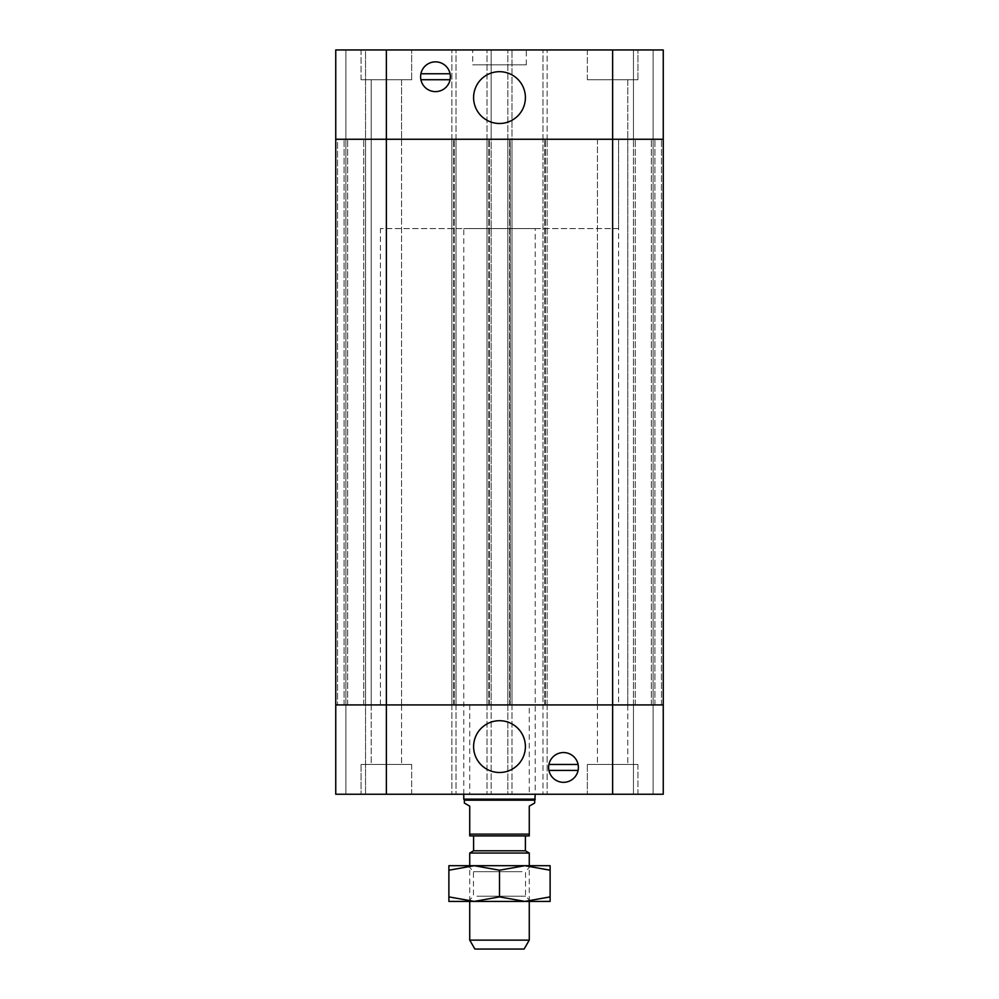 <?xml version="1.0" encoding="UTF-8"?>
<svg xmlns="http://www.w3.org/2000/svg" width="999" height="999" viewBox="0 0 999 999"><rect width="100%" height="100%" fill="white"/><g stroke="black" fill="none" stroke-linecap="round" stroke-linejoin="round"><path stroke-width="0.75" stroke-dasharray="5 3.75" d="M472.702 49.95L526.298 49.95L472.702 49.95L472.702 64.835L526.298 64.835L472.702 64.835M525.399 97.59A25.899 25.899 0 0 0 486.55 75.15A25.899 25.899 0 0 0 486.55 120.017A25.899 25.899 0 0 0 525.399 97.59M420.904 79.72L450.074 79.72A14.885 14.885 0 0 0 450.074 73.764L420.904 73.764A14.885 14.885 0 0 0 435.489 91.633A14.885 14.885 0 0 0 450.074 79.72M450.074 73.764A14.885 14.885 0 0 0 420.904 73.764M401.548 79.72L371.191 79.72L401.548 79.72L371.191 79.72L401.548 79.72L401.548 139.261L371.191 139.261L401.548 139.261L401.548 79.72M401.548 139.261L371.191 139.261L401.548 139.261L371.191 139.261L401.548 139.261L371.191 139.261L401.548 139.261L401.548 704.919L371.191 704.919L401.548 704.919L371.191 704.919L371.191 79.72L371.191 704.919L401.548 704.919L371.191 704.919L371.191 764.472L401.548 764.472L371.191 764.472L401.548 764.472L371.191 764.472L371.191 704.919L401.548 704.919L371.191 704.919L401.548 704.919L401.548 139.261M627.809 79.72L597.452 79.72L627.809 79.72L597.452 79.72L627.809 79.72L627.809 139.261L597.452 139.261L627.809 139.261L627.809 79.72M627.809 139.261L597.452 139.261L627.809 139.261L627.809 704.919L597.452 704.919L627.809 704.919L597.452 704.919L627.809 704.919L597.452 704.919L597.452 764.472L627.809 764.472L597.452 764.472L627.809 764.472L597.452 764.472L597.452 704.919L627.809 704.919L597.452 704.919L627.809 704.919L627.809 764.472L627.809 139.261L597.452 139.261L627.809 139.261M361.064 49.95L411.675 49.95L361.064 49.95L411.675 49.95L361.064 49.95L361.064 79.72L411.675 79.72L361.064 79.72L361.064 49.95M587.325 49.95L637.936 49.95L587.325 49.95L637.936 49.95L587.325 49.95L587.325 79.72L637.936 79.72L587.325 79.72L587.325 49.95M587.325 79.72L637.936 79.72L587.325 79.72M361.064 79.72L411.675 79.72L361.064 79.72M335.751 139.261L335.751 704.919L335.751 139.261L337.537 139.261L335.751 139.261L337.537 139.261L335.751 139.261L335.751 704.919L335.751 139.261L491.158 139.261L491.158 704.919L491.158 139.261L487 139.261L487 704.919L487 139.261L510.214 139.261L510.214 704.919L510.214 139.261L512 139.261L512 704.919L335.751 704.919L335.751 794.242L345.879 794.242L345.879 704.919L345.879 794.242L365.534 794.242L365.534 139.261L365.534 704.919L345.879 704.919L345.879 794.242L345.879 139.261L345.879 704.919L345.879 139.261L345.879 704.919L345.879 139.261L345.879 704.919L365.534 704.919L335.751 704.919L345.879 704.919L335.751 704.919L335.751 139.261L512 139.261L512 704.919L547.14 704.919L547.14 139.261L547.14 704.919L542.969 704.919L542.969 794.242L542.969 139.261L542.969 704.919L663.249 704.919L335.751 704.919L365.534 704.919L337.537 704.919L347.664 704.919L344.093 704.919L345.879 704.919L345.879 49.95L335.751 49.95L365.534 49.95L345.879 49.95L365.534 49.95L365.534 139.261L365.534 49.95L335.751 49.95L345.879 49.95L345.879 139.261L335.751 139.261L335.751 49.95L491.158 49.95L491.158 139.261L491.158 49.95L487 49.95L663.249 49.95L633.466 49.95L653.121 49.95L633.466 49.95L633.466 139.261L653.121 139.261L653.121 49.95L663.249 49.95L663.249 139.261L663.249 49.95L663.249 139.261L653.121 139.261L653.121 49.95L653.121 139.261L663.249 139.261L663.249 49.95L663.249 139.261L653.121 139.261L653.121 49.95L653.121 139.261L633.466 139.261L633.466 49.95L653.121 49.95L653.121 139.261L633.466 139.261L633.466 49.95L633.466 139.261L653.121 139.261L653.121 49.95L653.121 139.261L663.249 139.261L612.637 139.261L663.249 139.261L663.249 704.919L663.249 139.261L663.249 704.919L654.907 704.919L663.249 704.919L663.249 139.261L663.249 794.242L633.466 794.242L653.121 794.242L633.466 794.242L633.466 139.261L633.466 704.919L653.121 704.919L653.121 139.261L653.121 704.919L654.907 704.919L653.121 704.919L653.121 139.261L653.121 704.919L633.466 704.919L633.466 139.261L633.466 704.919L661.463 704.919L653.121 704.919L653.121 139.261L653.121 704.919L653.121 139.261L653.121 704.919L633.466 704.919L633.466 794.242L663.249 794.242L507.842 794.242L507.842 49.95L507.842 139.261L547.14 139.261L547.14 49.95L547.14 139.261L542.969 139.261L542.969 49.95L542.969 139.261L612.637 139.261L509.627 139.261L512 139.261L512 49.95L512 139.261L507.842 139.261L509.627 139.261L507.842 139.261L507.842 704.919L509.627 704.919L507.842 704.919L507.842 794.242L512 794.242L335.751 794.242L365.534 794.242L345.879 794.242L365.534 794.242L365.534 139.261L345.879 139.261L345.879 49.95L345.879 139.261L365.534 139.261L365.534 49.95L365.534 139.261L345.879 139.261L345.879 49.95L345.879 139.261L365.534 139.261L347.664 139.261L365.534 139.261L363.736 139.261L365.534 139.261L365.534 704.919L345.879 704.919L345.879 49.95L345.879 139.261L335.751 139.261L363.736 139.261L335.751 139.261L335.751 49.95M487 139.261L487 49.95L487 139.261M451.86 139.261L451.86 49.95L451.86 139.261L453.646 139.261L451.86 139.261L451.86 704.919L451.86 139.261M456.031 139.261L456.031 49.95L456.031 139.261L454.245 139.261L456.031 139.261L456.031 704.919L456.031 139.261M499.5 704.919L618.581 704.919L499.5 704.919M337.537 139.261L344.093 139.261L337.537 139.261L337.537 704.919L337.537 139.261M499.5 139.261L618.581 139.261L499.5 139.261M524.113 949.05L474.887 949.05M469.73 940.121L529.27 940.121M469.73 853.034L529.27 853.034M529.27 901.41L529.27 865.696M525.399 850.798L473.601 850.798M534.627 803.059L529.27 806.143L529.27 835.913L469.73 835.913L469.73 806.143L464.373 803.059M534.627 800.187L464.373 800.187M529.27 834.128L469.73 834.128M525.399 835.913L473.601 835.913L525.399 835.913M535.227 799.163L463.773 799.163M535.227 228.584L463.773 228.584L535.227 228.584L535.227 794.242M618.581 228.584L380.419 228.584L618.581 228.584L618.581 139.261L380.419 139.261L618.581 139.261L618.581 704.919M529.27 704.919L469.73 704.919L529.27 704.919L529.27 794.242L469.73 794.242L529.27 794.242M473.601 746.603A25.899 25.899 0 0 0 512.45 769.03A25.899 25.899 0 0 0 512.45 724.175A25.899 25.899 0 0 0 473.601 746.603M578.096 764.472L548.926 764.472A14.885 14.885 0 0 0 548.926 770.416L578.096 770.416A14.885 14.885 0 0 0 563.511 752.559A14.885 14.885 0 0 0 548.926 764.472M548.926 770.416A14.885 14.885 0 0 0 578.096 770.416M637.936 794.242L587.325 794.242L637.936 794.242L587.325 794.242L637.936 794.242L637.936 764.472L587.325 764.472L637.936 764.472L637.936 794.242M411.675 794.242L361.064 794.242L411.675 794.242L361.064 794.242L411.675 794.242L411.675 764.472L361.064 764.472L411.675 764.472L411.675 794.242M411.675 764.472L361.064 764.472L411.675 764.472M637.936 764.472L587.325 764.472L637.936 764.472M653.121 704.919L653.121 794.242L653.121 704.919L663.249 704.919L663.249 794.242L663.249 704.919L653.121 704.919L653.121 794.242L653.121 704.919L633.466 704.919L653.121 704.919L653.121 794.242L653.121 704.919L633.466 704.919L633.466 794.242L633.466 704.919L653.121 704.919L653.121 794.242L653.121 704.919L663.249 704.919L653.121 704.919M487 704.919L487 794.242L487 704.919M512 704.919L512 794.242L512 704.919M491.158 704.919L491.158 794.242L491.158 704.919M451.86 704.919L451.86 794.242L451.86 704.919M547.14 704.919L547.14 794.242L547.14 704.919M335.751 704.919L335.751 794.242M663.249 704.919L663.249 794.242L663.249 704.919M456.031 704.919L456.031 794.242L456.031 704.919M476.935 896.203L525.549 896.203L476.935 896.203M472.427 901.41L530.756 901.41L472.427 901.41M522.065 871.677L473.451 871.677L522.065 871.677M448.888 901.41L550.112 901.41L550.112 896.89L524.8 901.41L499.5 896.89L474.2 901.41L448.888 896.89L448.888 901.41M526.573 865.696L468.244 865.696L526.573 865.696M550.112 870.216L550.112 865.696L524.8 865.696L550.112 870.216L550.112 896.89M448.888 865.696L448.888 870.216L474.2 865.696L448.888 865.696M474.2 865.696L499.5 870.216L524.8 865.696L474.2 865.696M499.5 896.89L499.5 870.216M448.888 896.89L448.888 870.216M386.363 794.242L386.363 49.95M612.637 794.242L612.637 49.95M635.264 704.919L635.264 139.261L635.264 704.919M651.336 704.919L651.336 139.261L651.336 704.919M654.907 704.919L654.907 139.261L654.907 704.919M661.463 704.919L661.463 139.261L661.463 704.919M509.627 704.919L509.627 139.261L509.627 704.919M544.755 704.919L544.755 139.261L544.755 704.919M545.354 704.919L545.354 139.261L545.354 704.919M347.664 704.919L347.664 139.261L347.664 704.919M363.736 704.919L363.736 139.261L363.736 704.919M344.093 704.919L344.093 139.261L344.093 704.919M488.786 704.919L488.786 139.261L488.786 704.919M489.373 704.919L489.373 139.261L489.373 704.919M454.245 704.919L454.245 139.261L454.245 704.919M453.646 704.919L453.646 139.261L453.646 704.919M526.298 64.835L526.298 49.95M597.452 139.261L597.452 704.919L597.452 139.261M411.675 79.72L411.675 49.95L411.675 79.72M637.936 79.72L637.936 49.95L637.936 79.72M380.419 704.919L380.419 228.584M469.73 901.41L469.73 865.696M463.773 794.242L463.773 228.584M469.73 704.919L469.73 794.242M401.548 704.919L401.548 764.472L401.548 704.919M587.325 764.472L587.325 794.242L587.325 764.472M361.064 764.472L361.064 794.242L361.064 764.472M468.244 865.696L473.451 871.677L473.451 896.203L468.244 901.41M530.756 865.696L525.549 871.677L525.549 896.203L530.756 901.41"/><path stroke-width="1.5" d="M525.399 97.59A25.899 25.899 0 0 1 486.55 120.017A25.899 25.899 0 0 1 486.55 75.15A25.899 25.899 0 0 1 525.399 97.59M450.074 79.72L420.904 79.72M420.904 73.764L450.074 73.764A14.885 14.885 0 0 1 430.781 90.859A14.885 14.885 0 0 1 425.624 65.597A14.885 14.885 0 0 1 450.074 73.764M612.637 794.242L612.637 139.261L335.751 139.261L335.751 704.919L612.637 704.919L335.751 704.919L335.751 794.242L663.249 794.242L663.249 704.919L612.637 704.919L663.249 704.919L663.249 139.261L612.637 139.261L663.249 139.261L663.249 49.95L335.751 49.95L335.751 139.261L335.751 49.95M612.637 49.95L612.637 139.261L335.751 139.261M469.73 940.121L474.887 949.05L524.113 949.05L529.27 940.121L469.73 940.121L469.73 901.41M529.27 940.121L529.27 901.41M529.27 865.696L529.27 853.034L469.73 853.034L469.73 865.696M469.73 853.034L473.601 850.798L525.399 850.798L529.27 853.034M534.627 800.187L464.373 800.187L464.373 803.059L469.73 806.143L469.73 835.913L529.27 835.913L529.27 806.143L534.627 803.059L535.227 794.242M469.73 834.128L529.27 834.128M525.399 850.798L525.399 835.913M464.373 800.187L463.773 799.163L535.227 799.163M473.601 746.603A25.899 25.899 0 0 1 512.45 724.175A25.899 25.899 0 0 1 512.45 769.03A25.899 25.899 0 0 1 473.601 746.603M548.926 764.472L578.096 764.472M578.096 770.416L548.926 770.416A14.885 14.885 0 0 1 568.219 753.321A14.885 14.885 0 0 1 573.376 778.583A14.885 14.885 0 0 1 548.926 770.416M335.751 704.919L335.751 794.242M550.112 901.41L448.888 901.41L448.888 896.89L474.2 901.41L499.5 896.89L524.8 901.41L550.112 896.89L550.112 901.41M550.112 870.216L524.8 865.696L550.112 865.696L550.112 896.89M524.8 865.696L499.5 870.216L474.2 865.696L524.8 865.696M474.2 865.696L448.888 870.216L448.888 865.696L474.2 865.696M448.888 896.89L448.888 870.216M499.5 896.89L499.5 870.216M386.363 794.242L386.363 49.95M473.601 850.798L473.601 835.913M463.773 799.163L463.773 794.242"/></g></svg>
